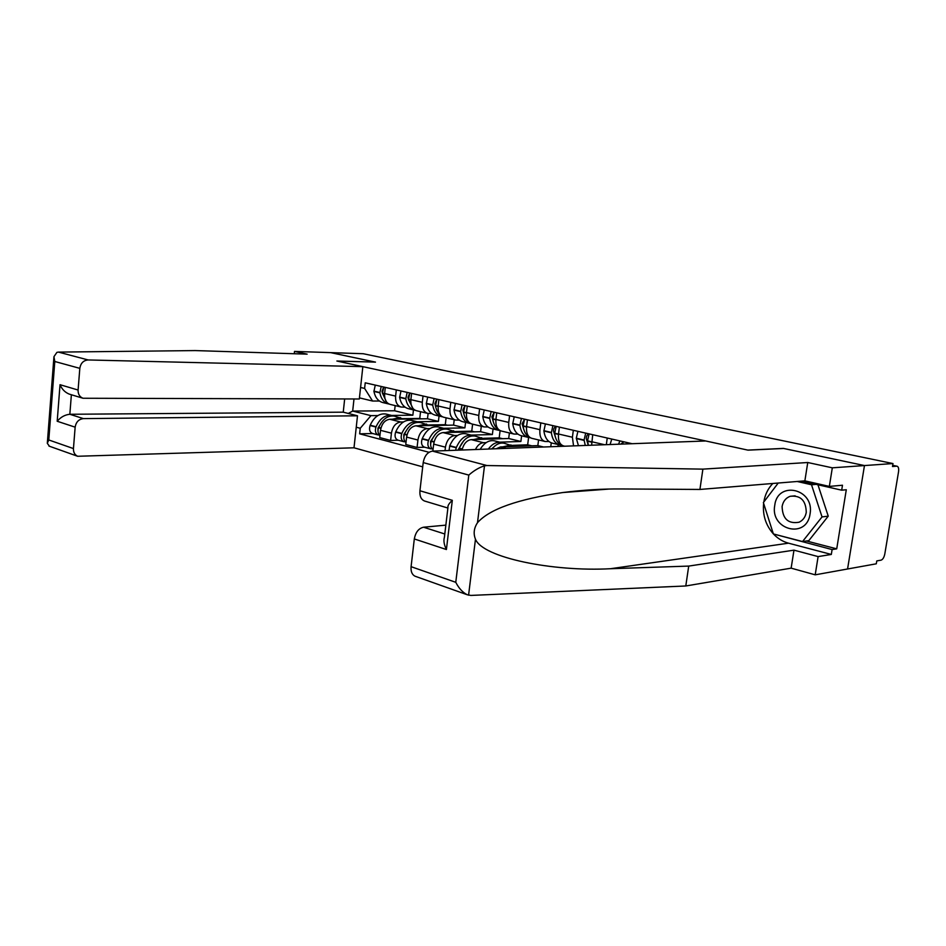 <?xml version="1.0" encoding="UTF-8"?>
<svg xmlns="http://www.w3.org/2000/svg" width="946" height="946" viewBox="0 0 946 946"><rect width="100%" height="100%" fill="white"/><g stroke="black" fill="none" stroke-linecap="round" stroke-linejoin="round"><path stroke-width="1.42" d="M415.625 576.41L414.951 576.173C411.995 574.612 410.706 571.443 411.084 566.678L455.771 582.31C458.916 588.4 462.76 592.551 467.289 594.774L470.919 595.424L685.791 585.976L791.14 568.156L815.204 574.825L876.303 563.804L876.776 560.919L881.093 560.15C882.831 559.5 884.072 557.431 884.817 553.918L898.534 471.841C898.948 468.589 898.464 466.709 897.056 466.201L892.681 465.337L897.056 466.201M83.414 418.617C78.778 419.173 76.023 422.022 75.148 427.166L57.198 421.254C60.745 417.091 64.955 414.762 69.838 414.277L83.414 418.617L357.493 415.791L354.005 447.801L422.708 466.863M806.477 540.982L836.725 548.846L846.292 489.744L841.692 490.182L842.484 485.227L829.346 486.41L832.314 467.821L864.467 465.562L847.569 568.984L864.467 465.562L892.977 463.552L363.229 353.721L330.615 352.622L375.337 362.117M424.778 501.084L424.506 501.002C421.076 499.523 419.551 496.106 419.929 490.761L423.205 462.582C424.494 455.795 427.592 451.975 432.488 451.124L705.716 440.978L748.05 450.154L783.631 448.463L864.467 465.562L783.371 448.404L747.778 450.095L337.024 361.053L375.491 362.117L330.615 352.622L294.513 351.415L294.277 353.733M892.977 463.552L892.48 466.508L896.773 466.189M428.1 413.473L427.486 418.771L389.787 419.267C384.845 419.989 381.758 423.678 380.517 430.324L379.713 437.572L390.615 440.458L391.431 433.162C392.685 426.457 395.783 422.732 400.714 421.999L403.457 421.951M395.617 396.114L384.62 393.548C384.301 399.437 386.157 403.055 390.178 404.403L401.139 407.04C397.119 405.68 395.286 402.038 395.617 396.114L396.315 389.906M384.62 393.548L385.306 387.399M398.242 440.245L390.615 440.458M405.077 407.158L401.139 407.04M417.174 421.75L438.412 421.431L439.05 416.027M454.222 419.74L453.583 425.121L415.909 425.795C410.978 426.563 407.868 430.324 406.603 437.099L405.751 444.478L417.068 447.47L417.931 440.032C419.208 433.209 422.33 429.413 427.261 428.633L430.004 428.585M411.605 393.394L410.883 399.661C410.529 405.645 412.361 409.322 416.382 410.682L427.758 413.414C423.749 412.042 421.928 408.353 422.294 402.31L423.028 395.996M424.695 447.21L417.068 447.47M431.695 413.52L427.758 413.414M443.698 428.302L464.9 427.876L465.562 422.377M481.301 426.232L480.627 431.695L443.035 432.582C438.093 433.374 434.983 437.229 433.67 444.123L432.854 451.1M438.897 399.626L438.152 406C437.762 412.101 439.583 415.826 443.579 417.198L455.404 420.024C451.408 418.664 449.61 414.904 450 408.767L450.757 402.334M445.022 450.651L445.436 447.174C446.76 440.233 449.882 436.343 454.825 435.527L457.557 435.456M459.33 420.119L455.404 420.024M471.226 435.101L492.381 434.557L493.067 428.964M509.397 432.961L508.7 438.518L471.203 439.63C466.745 440.268 463.682 443.733 462.026 450.024M467.265 406.094L466.473 412.598C466.059 418.806 467.844 422.59 471.829 423.962L484.115 426.906C480.142 425.534 478.369 421.715 478.794 415.46L479.598 408.909M475.436 449.527C477.505 445.27 480.178 442.988 483.453 442.693L486.185 442.598M488.041 426.977L484.115 426.906M499.807 442.16L520.891 441.486L521.613 435.799M538.57 439.937L537.836 445.613L500.481 446.95L496.201 448.759M496.745 412.823L495.929 419.445C495.479 425.771 497.241 429.626 501.203 430.998L513.985 434.048C510.024 432.677 508.286 428.81 508.747 422.424L509.587 415.743M517.888 434.108L513.985 434.048M550.761 446.725L551.27 442.834M527.442 419.823L526.579 426.575C526.094 433.02 527.821 436.934 531.758 438.305L545.062 441.498C541.136 440.115 539.421 436.177 539.93 429.685L540.805 422.874M548.952 441.522L545.062 441.498M559.405 427.107L558.507 434.001C557.974 440.576 559.665 444.549 563.568 445.933L564.75 446.205M573.536 445.885L572.413 437.241L573.323 430.288M592.716 434.711L591.617 445.211M585.278 490.217L585.184 490.844M606.339 444.667L607.237 438.022M627.47 442.645L627.304 443.887M537.836 445.613L543.536 446.997M508.7 438.518L520.891 441.486M480.627 431.695L492.381 434.557M453.583 425.121L464.9 427.876M427.486 418.771L438.412 421.431M395.168 405.598L394.577 410.765L352.681 411.061L370.95 415.649L377.868 415.578M391.597 415.436L412.858 415.211L413.461 409.902M394.577 410.765L412.858 415.211M379.417 401.033L372.57 401.033L359.445 397.876M360.58 387.482L364.612 388.416L372.57 401.033M632.141 443.709L365.227 382.811L364.612 388.416M370.95 415.649L360.249 428.278L359.646 433.824L428.999 452.294M574.92 491.128L576.362 491.506M360.249 428.278L356.252 427.225M353.993 398.987L352.681 411.061L348.282 413.449M372.748 433.528L359.646 433.824M382.432 393.193L382.042 391.384L383.319 387.848M386.299 401.612L382.421 393.11L383.816 387.056M381.203 386.465L379.866 392.827C381.155 398.999 384.135 402.724 388.794 404.001L389.137 404.072M388.794 404.001L382.87 402.582C378.211 401.317 375.231 397.604 373.93 391.443L375.266 385.105M393.205 415.933L391.833 415.495C385.235 414.596 379.985 418.345 376.094 426.741L375.964 427.06C374.782 431.08 375.55 433.717 378.294 434.983L379.701 435.077M378.294 434.983L372.405 433.434C369.673 432.168 368.893 429.543 370.075 425.534L370.205 425.215C374.084 416.867 379.334 413.13 385.933 414.029L391.833 415.495M379.961 435.266C377.939 433.587 377.478 431.069 378.566 427.734L378.696 427.415C382.598 418.995 387.836 415.247 394.435 416.134L403.658 419.078M377.974 431.021L377.951 428.136L381.699 422.046M421.396 418.853L419.764 418.451L420.544 411.676M403.008 418.664L419.764 418.451M392.283 419.232L400.418 417.612M362.85 366.646L88.12 359.953C83.473 360.355 80.694 363.158 79.819 368.349L78.092 390.036C77.998 394.163 79.63 396.906 83 398.254L359.326 398.987L362.85 366.646L336.871 361.017L375.337 362.082M79.819 368.349L54.797 361.49L53.946 356.689L56.902 352.361L58.463 352.101L195.183 350.576L307.143 354.147L294.513 351.415M75.148 427.166L73.445 448.581C73.327 452.283 74.722 454.849 77.631 456.268L354.005 447.801M71.376 394.754L69.838 414.277L343.244 412.172L344.663 398.964M343.244 412.172L357.493 415.791M69.519 394.198L69.224 394.104C65.014 392.377 61.951 389.244 60.024 384.703L78.092 390.036M49.464 446.252L47.312 443.319L48.79 439.961L73.445 448.581M432.488 451.124L486.942 465.538L484.494 465.834C479.22 467.43 473.981 470.529 468.802 475.093L423.205 462.582M829.346 486.41L804.869 480.852L699.922 489.449L621.487 488.964C602.732 488.786 583.162 489.981 562.787 492.535C517.817 499.133 489.389 509.196 477.494 522.7C473.911 528.175 473.237 533.674 475.471 539.208C482.685 557.714 553.008 571.881 610.489 568.723L688.712 566.086L793.978 550.158L818.113 556.591L831.321 554.451L788.538 543.181C782.78 541.62 777.754 538.546 773.438 533.97M699.922 489.449L702.89 469.133L807.754 462.511L832.314 467.821M486.942 465.538L702.89 469.133M804.869 480.852L807.754 462.511M411.084 566.678L414.313 538.948C415.578 532.231 418.664 528.329 423.56 527.218L444.786 533.993M445.85 525.136L423.56 527.218M836.725 548.846L832.102 549.567L831.321 554.451M815.204 574.825L818.113 556.591M791.14 568.156L793.978 550.158M685.791 585.976L688.712 566.086M773.355 533.875C765.752 525.219 762.511 515.038 763.623 503.343M763.812 502.019C765.007 494.699 768.01 488.526 772.811 483.477M841.692 490.182L801.782 481.112M774.266 534.183L832.102 549.567M775.129 534.407L774.372 534.514M419.929 490.761L452.318 500.316C449.019 503.378 447.564 505.779 447.955 507.541L444.395 537.328C443.39 540.663 444.064 544.73 446.406 549.531L414.313 538.948M774.75 505.353C769.89 529.914 806.678 539.563 810.06 513.985C814.778 488.644 777.541 480.201 774.75 505.353M782.106 506.5C782.531 518.846 788.184 524.084 799.063 522.227C802.977 520.371 805.377 517.095 806.264 512.389C805.98 500.493 800.612 495.125 790.123 496.307C785.736 498.01 783.063 501.404 782.106 506.5M817.947 484.778L828.247 516.161L808.806 540.651L802.539 541.55L773.379 533.946L763.375 502.574L778.227 483.039M816.102 484.364L811.514 484.766L822.039 516.918L802.539 541.55M828.247 516.161L822.039 516.918M797.159 481.479L811.514 484.766M408.601 400.075L407.974 397.391L409.452 393.654M413.012 408.53L408.495 399.496L409.878 393.004M407.158 392.377L405.787 398.857C407.052 405.148 410.008 408.92 414.655 410.186L415.259 410.304M414.655 410.186L408.518 408.719C403.871 407.454 400.903 403.682 399.638 397.426L400.998 390.982M419.066 422.33L417.635 421.869C411.049 420.994 405.787 424.825 401.849 433.386L401.731 433.706C400.525 437.809 401.281 440.493 404.013 441.758L405.491 441.841M404.013 441.758L397.911 440.15C395.18 438.885 394.411 436.212 395.617 432.133L395.747 431.814C399.673 423.288 404.923 419.468 411.522 420.355L417.635 421.869M406.011 442.196C403.812 440.588 403.28 437.986 404.427 434.403L404.545 434.084C408.495 425.511 413.757 421.656 420.343 422.531L429.768 425.546M403.812 437.927L403.836 434.474L408.069 427.982M447.493 425.227L445.294 424.683L446.11 417.801M428.881 424.979L445.294 424.683M418.404 425.747L426.54 424.068M435.763 407.111L434.888 403.623L436.567 399.709M440.801 415.661C438.045 413.52 436.283 410.233 435.515 405.787L436.922 399.165M434.096 398.526L432.689 405.125C433.918 411.522 436.863 415.341 441.498 416.618L442.35 416.76M441.498 416.618L435.125 415.093C430.489 413.816 427.545 410.008 426.303 403.635L427.698 397.072M445.885 428.964L444.419 428.479C437.844 427.616 432.559 431.553 428.585 440.28L428.455 440.611C427.225 444.786 427.982 447.505 430.702 448.794L432.239 448.865M430.702 448.794L424.364 447.127C421.644 445.838 420.887 443.13 422.117 438.968L422.247 438.648C426.208 429.957 431.482 426.043 438.057 426.906L444.419 428.479M433.055 449.374C430.667 447.86 430.075 445.176 431.258 441.333L431.388 441.002C435.373 432.263 440.647 428.313 447.222 429.177L456.871 432.251M430.643 445.058L430.56 441.38L435.385 434.214M474.561 431.837L471.758 431.151L472.61 424.151M455.688 431.518L471.758 431.151M445.519 432.523L453.654 430.761M463.978 414.348L462.842 410.091L464.723 406.011M469.689 422.945C466.461 420.911 464.427 417.375 463.564 412.314L465.006 405.574M462.074 404.912L460.643 411.64C461.837 418.132 464.734 422.011 469.358 423.288L470.481 423.453M469.358 423.288L462.748 421.703C458.124 420.438 455.203 416.559 454.009 410.091L455.428 403.398M473.721 435.858L472.208 435.349C465.657 434.51 460.371 438.542 456.35 447.446L455.617 450.261M449.054 450.509L449.752 445.743C453.761 436.875 459.047 432.866 465.609 433.717L472.208 435.349M458.656 450.142L459.259 448.191C463.28 439.263 468.566 435.231 475.117 436.071L485.002 439.216M457.876 450.178L463.729 440.753M502.657 438.696L499.192 437.856L500.103 430.607M483.489 438.305L499.192 437.856M473.674 439.559L481.798 437.714M493.292 421.81L491.885 416.819L493.978 412.586M499.642 430.359C495.964 428.514 493.658 424.766 492.736 419.113L494.202 412.243M491.151 411.545L489.685 418.404C490.832 425.014 493.717 428.952 498.317 430.217L499.713 430.406M498.317 430.217L491.435 428.573C486.835 427.308 483.95 423.382 482.791 416.796L484.246 409.973M502.657 443.024L501.084 442.48C496.52 441.64 492.263 443.828 488.325 449.043M480.154 449.35C484.257 442.763 488.952 439.914 494.226 440.789L501.084 442.48M491.624 448.924L493.162 447.588M531.818 445.826L527.667 444.809L528.601 437.466M512.318 445.353L527.667 444.809M492.026 448.912C495.846 444.301 499.866 442.409 504.1 443.225L514.234 446.453M502.941 446.855L511.053 444.939M523.777 429.519L522.097 423.82L524.391 419.445M530.6 437.892C526.555 436.26 524.049 432.346 523.067 426.173L524.581 419.173M521.412 418.439L519.898 425.44C521.01 432.168 523.848 436.165 528.424 437.419L529.902 437.608M528.424 437.419L521.27 435.716C516.693 434.451 513.844 430.465 512.72 423.773L514.222 416.808M557.963 446.465L558.211 444.549M555.503 437.478L553.552 431.092C553.528 428.597 554.368 427.107 556.047 426.611M562.598 445.601C558.294 444.159 555.645 440.138 554.652 433.528L556.201 426.386M552.902 425.629L551.352 432.76C552.405 439.606 555.207 443.662 559.748 444.916L561.309 445.105M559.748 444.916L552.298 443.142C547.758 441.877 544.943 437.844 543.879 431.021L545.416 423.926M588.294 445.33L586.319 438.684C586.319 436.106 587.17 434.581 588.861 434.096L589.027 434.096M588.412 445.33L587.513 440.836L589.145 433.895M585.704 433.114L584.084 440.032L585.278 445.448M578.444 445.696L576.291 438.223L577.911 431.341M622.409 444.064L623.509 441.735M620.824 444.123L623.414 441.888M619.914 440.919L618.542 444.206M610.087 444.525L611.79 439.062M506.216 448.38L500.481 446.95M483.453 442.693L471.203 439.63M454.825 435.527L443.035 432.582M427.261 428.633L415.909 425.795M400.714 421.999L389.787 419.267M604.6 444.726L591.77 441.747M572.413 437.241L558.507 434.001M539.93 429.685L526.579 426.575M508.747 422.424L495.929 419.445M478.794 415.46L466.473 412.598M450 408.767L438.152 406M422.294 402.31L410.883 399.661M445.436 447.174L433.67 444.123M417.931 440.032L406.603 437.099M391.431 433.162L380.517 430.324M384.62 393.619L382.421 393.11M379.807 392.507L373.871 391.124M379.866 392.827L373.93 391.443M376.094 426.741L370.205 425.215M375.964 427.06L370.075 425.534M380.871 428.325L378.566 427.734M384.584 393.926L382.48 393.43M380.966 427.994L378.696 427.415M54.797 361.49L48.79 439.961M57.198 421.254L60.024 384.703M58.463 352.101L88.12 359.953M484.494 465.834L477.494 522.7M475.471 539.208L468.577 595.2M455.771 582.31L468.802 475.093M452.318 500.316L446.406 549.531M788.538 543.181L610.489 568.723M410.871 399.732L408.447 399.165M405.728 398.538L399.579 397.107M405.787 398.857L399.638 397.426M401.849 433.386L395.747 431.814M401.731 433.706L395.617 432.133M406.969 435.065L404.427 434.403M410.848 400.04L408.495 399.496M407.052 434.722L404.545 434.084M438.14 406.082L435.456 405.456M432.641 404.793L426.256 403.315M432.689 405.125L426.303 403.635M428.585 440.28L422.247 438.648M428.455 440.611L422.117 438.968M434.048 442.054L431.258 441.333M438.104 406.39L435.515 405.787M434.143 441.711L431.388 441.002M466.473 412.669L463.516 411.983M460.584 411.297L453.95 409.76M460.643 411.64L454.009 410.091M456.35 447.446L449.752 445.743M456.22 447.777L449.622 446.074M462.18 449.315L459.129 448.522M466.437 412.988L463.564 412.314M462.275 448.972L459.259 448.191M495.917 419.527L492.677 418.771M489.638 418.061L482.744 416.453M489.685 418.404L482.791 416.796M495.881 419.847L492.736 419.113M526.567 426.658L523.02 425.83M519.851 425.097L512.673 423.418M519.898 425.44L512.72 423.773M526.532 426.989L523.067 426.173M558.495 434.084L554.604 433.173M551.305 432.417L543.832 430.667M551.352 432.76L543.879 431.021M558.447 434.415L554.652 433.528M591.758 441.829L587.513 440.836M584.084 440.032L576.291 438.223M584.12 440.398L576.327 438.577M591.723 442.172L587.561 441.203M83 398.254L69.224 394.104M77.631 456.268L48.944 446.063M53.946 356.689L47.312 443.319M608.822 489.07L562.787 492.535M424.506 501.002L447.896 508.037M467.289 594.774L414.951 576.173M795.137 495.822L790.123 496.307"/></g></svg>
